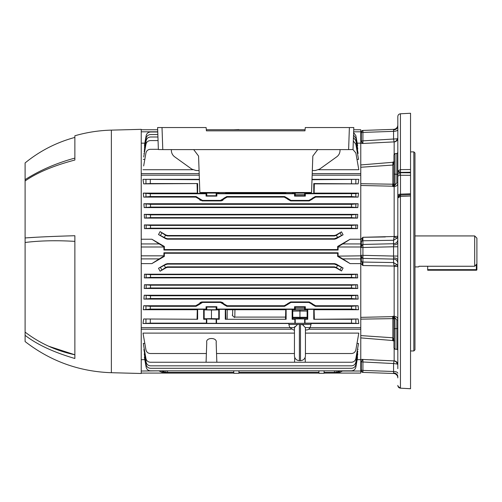 <?xml version="1.0" encoding="UTF-8"?>
<svg xmlns="http://www.w3.org/2000/svg" width="502" height="502" viewBox="0 0 502 502"><rect width="100%" height="100%" fill="white"/><g stroke="black" fill="none" stroke-linecap="round" stroke-linejoin="round"><path stroke-width="0.75" d="M414.966 266.901L418.561 266.901L419.057 266.255L474.685 266.255L474.685 235.934L414.966 235.934M474.685 235.934L476.9 238.149L476.9 263.933L474.685 266.255M419.057 266.255L418.561 266.901M476.348 270.22A0.552 0.552 0 0 0 476.9 269.668A0.552 0.552 0 0 1 476.348 270.22L427.685 270.22L476.348 270.22L476.348 264.516M427.685 266.255L427.685 269.668L476.9 269.668L476.9 263.933L476.9 269.668M427.685 270.22L427.685 269.668M361.321 132.352L361.321 133.08L361.321 132.352A1.657 1.387 0 0 1 362.915 130.966L362.927 132.415A1.657 0.659 180 0 0 361.321 133.08L361.321 141.439L361.321 133.08M397.822 124.935A4.424 4.424 0 0 1 393.549 129.353L362.927 130.426L362.915 130.966M397.822 129.585A4.424 1.763 0 0 1 393.549 131.348L393.549 129.353L362.927 130.426A1.657 1.657 0 0 0 361.321 132.082M362.921 244.681L362.927 247.48L361.321 247.48L361.327 242.221L360.769 242.297M360.769 239.529L362.896 237.289L362.927 244.436A1.657 1.519 180 0 0 361.321 245.955M361.321 256.265L361.321 255.355L362.927 255.355L362.927 258.398A1.657 1.519 180 0 1 361.321 256.88L361.321 256.265A1.657 0.91 0 0 0 362.915 257.175M361.321 370.752L361.321 369.754A1.657 0.659 0 0 0 362.927 370.42L362.927 372.409L393.549 373.482L393.581 372.942L393.549 363.536L362.927 361.98A1.657 0.659 180 0 1 361.327 361.352L361.321 370.752A1.657 1.657 0 0 0 362.927 372.409M397.822 373.25A4.424 1.763 0 0 0 393.549 371.486L362.927 370.42L362.927 361.98L374.04 362.544M397.822 239.68A4.424 4.06 0 0 1 393.549 243.734L393.581 244.781M397.822 246.777L393.549 246.777L393.549 240.276L362.927 240.772A1.657 1.519 180 0 0 361.327 242.221L361.321 242.322M397.822 256.058L393.549 256.058L393.549 246.777L362.927 247.48L362.927 255.355L393.549 256.058L393.581 257.877A4.424 2.428 180 0 1 397.822 260.3L397.822 327.191M362.896 237.992L362.896 237.289L394.152 236.498A3.872 0.521 180 0 0 397.822 235.978L397.822 244.781M400.471 174.163L400.489 175.267A2.767 1.381 180 0 0 397.822 176.648L397.822 116.546C397.967 114.933 398.839 114.01 400.439 113.785L400.439 169.638L410.542 169.519L410.542 172.249L400.489 172.374L400.471 174.163M410.542 194.87L410.542 172.249M410.542 175.305L400.489 175.267L400.489 194.155L410.542 193.766L410.542 388.743L400.427 388.178L410.542 388.711M410.542 196.006L400.439 196.439L400.452 388.178L397.967 386.283L400.433 388.19M397.822 368.656L397.822 176.648M397.822 195.535A2.767 1.381 180 0 1 400.489 194.155L400.489 195.222M410.542 172.776L400.489 172.738A2.767 1.776 180 0 1 397.822 170.962M413.855 350.954L413.855 151.88L414.966 152.984L414.966 349.85L413.855 350.954L410.542 350.954M362.896 237.289L361.327 242.221L362.896 237.289L385.316 236.938M397.822 197.939L400.439 196.439L400.427 195.109L397.96 197.054L397.822 197.939M400.489 195.14L400.452 196.433M400.439 169.638L397.822 170.931L400.439 172.368L400.452 169.638L400.489 172.374M400.439 113.785L410.542 113.257L410.542 169.519M397.822 343.782L397.822 355.378M393.951 340.055L392.853 337.777L392.903 340.538L393.555 340.337A1.104 0.866 -87.3 0 0 393.951 340.657M393.869 318.174L393.223 316.781L393.951 319.121L393.869 318.174M393.85 339.045L393.756 338.712M394.152 340.889L392.903 340.827L394.152 340.701M392.903 318.626L392.853 318.632A5.528 0.42 -90.9 0 1 392.614 316.63L392.903 318.626L393.951 319.121L393.888 318.237A1.104 0.533 159.1 0 1 394.892 317.459L395.018 328.628L396.862 328.59L396.862 319.981L394.152 316.85L394.152 316.266C396.436 316.524 397.659 317.597 397.822 319.485A0.998 0.496 0 0 1 396.862 319.981M397.258 138.809L362.927 140.855A1.657 0.659 180 0 0 361.327 141.482L362.896 143.478L394.083 141.89A3.872 3.464 102.5 0 0 397.258 138.809L397.822 138.1A3.872 3.834 0 0 1 394.152 141.928L393.549 139.299L393.549 131.348L362.927 132.415L362.896 143.478L360.769 143.321L362.896 143.478L362.896 142.938M392.614 186.204L360.769 185.47L392.614 186.204A5.528 0.42 90.9 0 1 392.853 184.209L393.951 183.713L392.903 184.209L392.903 186.198L393.223 186.054L393.951 183.713L393.223 186.054M393.223 162.322L393.869 162.585A1.104 0.904 -147.2 0 1 393.951 162.353M393.907 163.439L393.951 162.899M393.951 162.78L392.853 165.058L392.903 162.014L394.152 161.945M393.951 175.644L393.951 184.127L393.951 175.644M397.822 170.931L397.822 175.644M394.152 236.498L394.152 186.568C396.436 186.311 397.659 185.238 397.822 183.349A0.998 0.496 0 0 0 396.862 182.853L396.862 153.556L397.822 152.558L396.862 153.556L395.018 153.618L395.018 174.213L396.862 174.244A0.998 0.496 0 0 1 397.822 174.74M394.001 264.924L394.083 266.035A3.872 0.37 154 0 1 397.258 264.818L397.822 266.857A3.872 0.521 0 0 0 394.152 266.336L393.549 262.559L393.581 257.877M362.915 262.496L362.896 265.545L361.114 263.763M397.258 264.818L393.549 262.559L362.927 262.063A1.657 1.519 180 0 1 361.327 260.613L362.896 265.545L362.896 264.428M394.152 266.336L394.152 316.266L392.903 316.247L393.223 316.781M393.951 329.18A1.104 0.552 0 0 1 395.018 328.628L395.018 349.216L393.951 348.112L393.951 318.707A1.104 0.552 0 0 1 395.018 318.155M397.822 263.155A4.424 4.06 0 0 0 393.549 259.101L362.927 258.398L362.927 262.063L393.549 262.559M397.822 183.349L397.822 235.978L397.258 238.017L393.549 240.276L394.083 236.8A3.872 0.37 -154 0 0 397.258 238.017M392.903 186.198L392.903 186.593L394.152 186.568L394.152 185.985L396.862 182.853M395.018 184.68L394.892 185.376A1.104 0.533 20.9 0 1 393.888 184.598L393.951 184.127A1.104 0.552 -0 0 0 395.018 184.68L395.018 174.213A1.104 0.552 0 0 1 393.951 173.654L393.951 154.723L395.018 153.618M393.555 162.504A1.104 0.866 -92.7 0 1 393.951 162.177M393.555 185.495L394.152 185.985M393.951 184.127L393.951 173.654M397.967 386.283L397.822 385.385C397.954 387.011 398.833 387.939 400.439 388.178M362.896 359.47L394.152 360.907A3.872 3.834 180 0 1 397.822 364.734L397.258 364.025L393.549 363.536L394.083 360.944A3.872 3.464 -102.5 0 1 397.258 364.025M397.822 377.906A4.424 4.424 0 0 0 393.549 373.482M362.896 359.357L360.769 359.52L362.896 359.357L361.327 361.352L362.896 359.357L362.927 361.98M361.321 369.754L361.327 361.352M392.903 340.538L360.769 337.89M360.769 335.581L392.853 337.777L392.614 340.519M392.853 318.632L360.769 319.14L392.853 318.632L392.853 337.777M360.769 317.364L392.614 316.63L360.769 317.364M361.321 256.88L361.327 260.613L360.769 260.538M360.769 183.694L392.853 184.209L360.769 183.694M392.853 184.209L392.853 165.058L360.769 167.254M392.853 165.058L392.903 162.297M360.769 164.945L392.614 162.315M362.896 143.478L361.327 141.482A1.657 1.65 -26.4 0 1 360.769 142.681M394.064 237.126L393.744 239.611M393.687 239.843L393.574 240.22M362.927 247.467L362.921 246.815M362.921 246.796L362.915 246.306M362.921 258.072L362.915 257.727M362.921 256.033L362.927 255.367M393.581 258.053L393.568 258.856M393.882 263.964L393.75 263.243M362.902 263.468L362.908 262.628M361.327 260.613L362.896 265.545L385.316 265.897M196.734 197.23L197.393 197.481M199.959 200.141L200.323 200.392M220.447 200.398L202.475 200.398L202.187 200.9L220.736 200.9L220.447 200.398L223.559 198.604L223.867 199.137L220.736 200.9L221.696 200.769M222.361 200.518L222.963 200.141M225.774 197.374L226.195 197.23M218.759 318.77L211.461 318.638L211.461 310.01L218.759 309.878L218.759 318.77L219.261 319.272L206.761 318.889L206.378 319.272L206.378 323.144L206.761 323.332L295.195 323.307M233.813 129.729L238.877 129.535M222.963 302.693L220.736 301.94L223.867 303.704L223.559 304.231L220.447 302.436L202.475 302.436L199.2 304.513L198.892 303.974L199.2 304.513L196.094 306.308L195.761 305.737L143.704 305.737L150.305 306.308L196.094 306.308M197.148 305.467L196.721 305.605M304.639 323.307L304.639 318.889L295.245 318.889L304.639 318.889L305.021 319.272L305.021 323.144L351.5 323.144L351.5 319.272L358.146 318.977L358.811 323.495L351.5 323.144M292.641 309.878L292.641 318.77L292.145 319.272L292.145 309.376L292.641 309.878L299.939 310.01L299.939 317.302L307.13 317.302L307.13 311.064L292.754 311.064L292.754 317.302L299.939 317.302M307.117 317.779L299.939 317.779L299.939 318.638L292.641 318.77M209.265 318.751L213.657 318.751M150.305 306.308L150.305 309.075L206.077 309.075L206.077 306.716L206.761 307.061L216.161 307.061L216.161 309.759L206.761 309.759L216.161 309.759L216.845 309.075L294.555 309.075L294.555 306.716L295.245 307.061L295.245 309.759L304.639 309.759L295.245 309.759L294.555 309.075M226.189 305.605L225.53 305.354M295.245 195.774L295.245 193.075L304.639 193.075L295.245 193.075L294.555 193.759L294.555 196.119L295.245 195.774L304.639 195.774L305.323 196.119L305.323 193.759L304.639 193.075L304.639 195.774M206.761 195.774L206.761 193.075L216.161 193.075L206.761 193.075L206.077 193.759L206.077 196.119L206.761 195.774L216.161 195.774L216.845 196.119L216.845 193.759L216.161 193.075L216.161 195.774M311.999 179.691L358.811 179.339L358.146 183.857L313.763 183.563L313.763 193.458L299.939 192.824L292.641 192.956L292.145 193.458L286.115 193.458L285.763 193.107L225.636 193.107L225.285 193.458L219.261 193.458L218.759 192.956L211.461 192.824L197.637 193.458L197.637 183.563L143.66 183.857L142.995 179.339L199.401 179.691M357.179 143.158L360.769 143.158L360.769 129.761L353.722 129.761M157.848 134.542L150.5 134.542C148.178 134.724 146.728 135.942 146.145 138.201L144.469 147.701M158.362 149.314L150.305 149.314C147.983 149.496 146.534 150.713 145.95 152.966L143.66 165.955M158.061 140.591L150.305 140.591C147.983 140.773 146.534 141.991 145.95 144.25L143.704 156.982M157.76 131.995L150.5 131.995C148.178 132.177 146.728 133.394 146.145 135.653L144.52 144.89M157.935 137.002L150.5 137.002C148.178 137.184 146.728 138.401 146.145 140.66L144.2 151.679M141.231 129.761L157.678 129.761M144.821 143.158L141.231 143.158M357.48 153.468L358.114 153.468L355.855 140.66L353.452 137.46M144.325 153.468L143.886 153.468M357.186 145.743L357.637 145.743L355.855 135.653L353.621 132.541M144.814 145.743L144.363 145.743M356.991 159.398L358.528 159.398L355.855 144.25L353.326 140.987M318.607 169.732L358.811 169.732L355.855 152.966L352.925 149.546M192.793 169.732L142.995 169.732M144.814 159.398L143.277 159.398M357.324 148.975L357.757 148.975L355.855 138.201L353.533 135.038M144.676 148.975L144.243 148.975M312.213 173.604L360.769 173.604L360.769 143.158M150.5 214.862L150.5 217.63L144.469 218.088L144.243 214.36L150.5 214.862L351.5 214.862L357.757 214.36L357.531 218.088L351.5 217.63L351.5 214.862M150.5 217.63L351.5 217.63M144.469 218.088L357.531 218.088M357.757 214.36L144.243 214.36M287.684 198.321L287.37 198.861L284.239 197.098L284.571 196.527L287.684 198.321L290.953 200.398L290.664 200.9L287.533 199.137L287.841 198.604M227.161 197.098L224.03 198.861L223.716 198.321L226.829 196.527L227.161 197.098L284.239 197.098M226.829 196.527L284.571 196.527M202.187 200.9L199.056 199.137L199.363 198.604L202.475 200.398M307.739 193.458L307.739 192.511M197.637 193.458L197.286 193.107L197.054 183.857M150.305 179.691L150.305 183.563L143.66 183.857M150.305 183.563L197.637 183.563M203.661 192.511L203.661 193.458M358.811 179.339L312.012 179.339M199.388 179.339L142.995 179.339M313.763 183.563L314.346 183.857L314.12 193.107L313.763 193.458M358.146 183.857L314.346 183.857M294.555 196.119L305.323 196.119M206.077 196.119L216.845 196.119M150.305 193.759L150.305 196.527L143.704 197.098L143.277 193.107L150.305 193.759L206.077 193.759M199.2 198.321L198.892 198.861L195.761 197.098L196.094 196.527L199.363 198.604M143.704 197.098L195.761 197.098M150.305 196.527L196.094 196.527M216.845 193.759L294.555 193.759M305.323 193.759L355.855 193.634L358.528 193.107L314.12 193.107M292.145 193.458L286.115 193.458M225.285 193.458L219.261 193.458M197.286 193.107L143.277 193.107M358.528 193.107L358.102 197.098L351.5 196.527L351.5 193.759M315.306 196.527L315.639 197.098L312.508 198.861L312.2 198.321L315.306 196.527L351.5 196.527M312.344 199.137L309.213 200.9L308.925 200.398L312.037 198.604L312.344 199.137L312.508 198.861M309.213 200.9L290.664 200.9M308.925 200.398L290.953 200.398M315.639 197.098L358.102 197.098M167.681 235.507L167.555 235.965L165.898 235.52L166.024 235.061L167.681 235.507L334.319 235.507L335.976 235.061L341.486 231.855L343.086 234.792L337.601 237.421L336.403 235.35L341.486 231.855M167.555 235.965L334.445 235.965L334.319 235.507M336.403 235.35L334.445 235.965M167.555 238.732L167.436 239.178L165.779 238.732L165.898 238.287L167.555 238.732L334.445 238.732L337.601 237.421M343.086 234.792L336.221 238.732L334.564 239.178L334.445 238.732M167.436 239.178L334.564 239.178M165.898 238.287L158.513 234.566L160.094 231.61L165.898 235.52M158.513 234.566L165.779 238.732M166.024 235.061L160.094 231.61M141.231 243.934L159.228 243.934L151.874 239.228L164.349 246.457L163.903 246.714L163.903 250.034L164.349 249.588L164.349 246.457M159.228 243.934L163.903 246.714M163.903 250.034L338.097 250.034L337.651 249.588L337.651 246.457L338.097 246.714L342.772 243.934L360.769 243.934L360.769 246.997L360.769 173.604L360.769 175.173L312.162 175.173M164.349 249.588L337.651 249.588M360.769 258.9L342.772 258.9L350.126 263.606L360.769 263.606L360.769 246.997L338.097 246.997L338.097 250.034M337.651 246.457L350.126 239.228L342.772 243.934M350.126 239.228L360.769 239.228L360.769 243.934M164.349 256.378L164.349 253.246L163.903 252.801L163.903 256.12L164.349 256.378L151.874 263.606L159.228 258.9L141.231 258.9M163.903 256.12L159.228 258.9M163.903 252.801L338.097 252.801L337.651 253.246L164.349 253.246M342.772 258.9L338.097 256.12L337.651 256.378L350.126 263.606M338.097 256.12L360.769 255.838L360.769 373.08L338.097 373.08L338.072 372.377M338.097 252.801L338.097 255.838M337.651 256.378L337.651 253.246M144.676 353.86L144.243 353.86L146.145 364.634C146.728 366.893 148.178 368.11 150.5 368.292L351.5 368.292C353.822 368.11 355.272 366.893 355.855 364.634L357.757 353.86L357.324 353.86M206.761 342.577L206.077 362.243L216.845 362.243L216.161 342.577C217.573 337.156 205.349 337.156 206.761 342.577C205.349 337.156 217.573 337.156 216.161 342.577M305.442 353.521L351.5 353.521C353.822 353.345 355.272 352.122 355.855 349.869L358.811 333.102L305.442 333.102M216.538 353.521L294.442 353.521M294.442 333.102L142.995 333.102L145.95 349.869C146.534 352.122 147.983 353.345 150.305 353.521L206.378 353.521M294.724 357.399L294.555 362.243L305.323 362.243L305.153 357.399M144.814 343.437L143.277 343.437L145.95 358.585C146.534 360.844 147.983 362.061 150.305 362.243L206.077 362.243M216.845 362.243L294.555 362.243M305.323 362.243L351.5 362.243C353.822 362.061 355.272 360.844 355.855 358.585L358.528 343.437L356.991 343.437M324.123 370.84L324.035 373.3L318.977 373.3L318.895 370.84M318.946 372.415L238.902 372.415L238.958 370.84L238.877 373.3L233.819 373.3L233.731 370.84M167.574 370.84L167.555 372.415L164.311 372.415L161.349 370.84M167.555 372.415L233.788 372.415L233.8 373.08L190.17 373.08L190.176 372.415M342.891 370.84L338.097 373.068L324.054 373.08L324.072 372.415L334.445 372.415L334.426 370.84M340.557 370.84L337.601 372.415L334.445 372.415M336.403 372.415L339.308 370.84M336.089 370.84L336.102 372.415L337.601 372.415M162.604 370.84L165.509 372.415L164.311 372.415M165.509 372.415L165.898 372.415L165.911 370.84M141.231 371.028L159.109 370.84M159.228 371.028L163.903 373.08L190.17 373.08M163.928 372.39L163.903 373.068L141.231 373.08M223.346 372.415L223.352 373.08M243.332 372.415L243.313 373.08L238.883 373.08M314.522 372.415L314.541 373.08L243.313 373.08M318.971 373.08L314.541 373.08M357.179 359.677L360.769 359.677M357.757 353.86L357.531 355.134M358.528 343.437L358.102 345.853M358.811 333.102L358.146 336.88M144.814 357.091L144.363 357.091L146.145 367.182C146.728 369.441 148.178 370.658 150.5 370.84L351.5 370.84C353.822 370.658 355.272 369.441 355.855 367.182L357.48 357.951M144.325 349.373L143.886 349.373L146.145 362.174C146.728 364.433 148.178 365.651 150.5 365.832L351.5 365.832C353.822 365.651 355.272 364.433 355.855 362.174L357.8 351.155M144.821 359.677L141.231 359.677M357.637 357.091L357.186 357.091M358.114 349.373L357.48 349.373M141.231 329.23L291.191 329.23M308.692 329.23L360.769 329.23L360.769 263.606M141.231 327.662L289.892 327.662M309.985 327.662L360.769 327.662M150.5 295.76L150.5 298.521L143.886 299.098L144.2 295.245L150.5 295.76L351.5 295.76L357.8 295.245L358.114 299.098L351.5 298.521L351.5 295.76M150.5 298.521L351.5 298.521M144.2 295.245L357.8 295.245M358.114 299.098L143.886 299.098M150.5 274.657L150.5 277.418L144.363 277.901L144.52 274.205L150.5 274.657L351.5 274.657L357.48 274.205L357.637 277.901L351.5 277.418L351.5 274.657M150.5 277.418L351.5 277.418M357.637 277.901L144.363 277.901M144.52 274.205L357.48 274.205M337.601 265.414L334.445 264.102L334.564 263.657L336.221 264.102L343.086 268.043L341.486 270.98L336.403 267.484L337.601 265.414L343.086 268.043M167.436 263.657L167.555 264.102L165.898 264.548L165.779 264.102L167.436 263.657L334.564 263.657M167.555 264.102L334.445 264.102M167.555 266.869L167.681 267.328L166.024 267.779L165.898 267.315L167.555 266.869L334.445 266.869L336.403 267.484M341.486 270.98L335.976 267.779L334.319 267.328L334.445 266.869M167.681 267.328L334.319 267.328M165.898 267.315L160.094 271.224L158.513 268.269L165.898 264.548M160.094 271.224L166.024 267.779M165.779 264.102L158.513 268.269M206.761 307.061L206.761 309.759L206.077 309.075M216.161 307.061L216.845 306.716L216.845 309.075M206.077 306.716L216.845 306.716M295.245 307.061L304.639 307.061L305.323 306.716L305.323 309.075L351.5 309.075L351.5 306.308L358.102 305.737L315.639 305.737L315.306 306.308L351.5 306.308M294.555 306.716L305.323 306.716M304.639 307.061L304.639 309.759L305.323 309.075M358.102 305.737L358.528 309.728L351.5 309.075M211.461 318.638L204.163 318.77L203.661 319.272L206.378 319.272M211.461 310.01L204.163 309.878L203.661 309.376L203.661 319.272M204.163 309.878L204.163 318.77M218.759 309.878L219.261 309.376L219.261 319.272M225.869 318.977L225.636 309.728L225.285 309.376L225.285 319.272L286.115 319.272L286.115 309.376L285.763 309.728L285.531 318.977M225.285 319.272L286.115 319.272M299.939 310.01L307.243 309.878L307.739 309.376L307.739 319.272L307.243 318.77L299.939 318.638M307.243 309.878L307.243 318.77M314.346 318.977L314.12 309.728L313.763 309.376L313.763 319.272L358.146 318.977M313.763 319.272L351.5 319.272M313.763 309.376L307.739 309.376M307.739 319.272L305.021 319.272M304.689 323.307L305.021 323.144M295.245 323.307L295.245 318.889L294.862 319.272L292.145 319.272M294.862 319.272L294.862 323.144M292.145 309.376L286.115 309.376M225.285 309.376L219.261 309.376M216.538 319.272L216.538 323.144M150.305 319.272L150.305 323.144L142.995 323.495L143.66 318.977L197.637 319.272L197.637 309.376L203.661 309.376M150.305 323.144L206.378 323.144M142.995 323.495L288.882 323.495M311.002 323.495L358.811 323.495M143.66 318.977L197.637 319.272M197.054 318.977L197.286 309.728L197.637 309.376M150.305 309.075L143.277 309.728L197.286 309.728M225.636 309.728L285.763 309.728M314.12 309.728L358.528 309.728M143.277 309.728L143.704 305.737M195.761 305.737L202.187 301.94L201.289 302.047M199.363 304.231L199.056 303.704M220.447 302.436L220.736 301.94L202.187 301.94L202.475 302.436M223.559 304.231L223.716 304.513L224.03 303.974L227.161 305.737L226.829 306.308L223.716 304.513M226.829 306.308L284.571 306.308L284.239 305.737L227.161 305.737M308.925 302.436L309.213 301.94L312.344 303.704L312.037 304.231L308.925 302.436L290.953 302.436L284.571 306.308M284.239 305.737L287.37 303.974L287.684 304.513M287.841 304.231L287.533 303.704L287.37 303.974M287.533 303.704L290.664 301.94L290.953 302.436M309.213 301.94L290.664 301.94M312.037 304.231L312.2 304.513L312.508 303.974L315.639 305.737M315.306 306.308L312.2 304.513M150.5 285.205L150.5 287.972L144.243 288.474L144.469 284.747L150.5 285.205L351.5 285.205L357.531 284.747L357.757 288.474L351.5 287.972L351.5 285.205M150.5 287.972L351.5 287.972M357.757 288.474L144.243 288.474M144.469 284.747L357.531 284.747M151.874 263.606L141.231 263.606M151.874 239.228L141.231 239.228M150.5 225.417L150.5 228.178L144.52 228.63L144.363 224.934L150.5 225.417L351.5 225.417L357.637 224.934L357.48 228.63L351.5 228.178L351.5 225.417M150.5 228.178L351.5 228.178M144.52 228.63L357.48 228.63M357.637 224.934L144.363 224.934M150.5 204.314L150.5 207.081L144.2 207.59L143.886 203.737L150.5 204.314L351.5 204.314L358.114 203.737L357.8 207.59L351.5 207.081L351.5 204.314M150.5 207.081L351.5 207.081M144.2 207.59L357.8 207.59M358.114 203.737L143.886 203.737M199.244 175.173L141.231 175.173M360.769 239.228L360.769 175.173M141.231 173.604L199.187 173.604M200.562 302.317L199.959 302.693M193.697 149.609L198.572 156.072L199.846 192.511L311.554 192.511L312.828 156.072L317.703 149.609M340.074 149.609L340.03 150.719C339.86 153.261 338.775 155.287 336.767 156.8L319.617 169.118L315.281 170.536L312.319 170.548M171.326 149.609L171.37 150.719C171.54 153.261 172.625 155.287 174.633 156.8L191.783 169.118L196.125 170.536L199.081 170.548M353.766 127.546L349.342 127.546M353.025 149.533L353.797 127.546L353.025 149.533L348.614 149.609L349.386 127.546L305.272 127.546L304.984 130.84L206.416 130.84L206.127 127.546L162.014 127.546L162.786 149.609L158.375 149.533L157.603 127.546L162.014 127.546M305.272 127.546L304.984 130.84M206.127 127.546L206.416 130.84M206.416 129.729L304.984 129.729M162.058 127.546L157.634 127.546M348.614 149.609L162.786 149.609M74.867 241.368C56.425 240.27 39.834 240.64 25.1 242.485L25.1 237.954C37.079 237.063 53.67 236.323 74.867 235.727L74.867 358.497C53.67 352.291 37.079 344.573 25.1 335.336L25.1 332.117C39.846 343.337 56.431 350.892 74.867 354.782L48.675 346.242M25.1 242.485L25.1 332.117M25.1 335.336L25.1 341.555C50.501 361.22 79.26 371.606 111.369 372.71L111.369 130.125C98.963 130.457 86.796 132.333 74.867 135.766L74.867 160.031C53.67 165.635 37.079 172.613 25.1 180.965L25.1 237.954M25.1 180.965L25.1 179.653C39.846 170.278 56.431 163.094 74.867 158.105M74.867 137.422C56.469 142.392 39.878 150.901 25.1 162.937L25.1 179.653M111.369 130.125L141.231 129.34L141.231 373.494L111.369 372.71M34.412 237.364L28.087 237.753M294.442 356.213L294.461 327.58L297.579 324.411L299.387 324.411L299.387 360.637C296.619 360.411 294.969 358.936 294.442 356.213M297.579 324.411L288.882 324.411A16.591 16.591 0 0 0 289.861 327.58L293.425 329.946L294.442 329.946L293.425 329.946M303.44 324.882L300.491 324.411L311.002 324.411L311.002 323.307L288.882 323.307L288.882 324.411M302.304 324.411L305.442 327.706L305.442 356.213C304.909 358.936 303.258 360.411 300.491 360.637L300.491 324.411L299.387 324.411M311.002 324.411A16.591 16.591 0 0 1 310.023 327.58A3.872 3.872 0 0 1 306.452 329.946L305.442 329.946L306.452 329.946M294.812 326.532L294.486 327.455M299.939 317.779L292.76 317.779M227.174 318.977L227.218 309.728M227.764 193.107L227.764 192.511M234.942 309.728L234.81 317.101L234.421 317.502M235.463 192.511L235.463 193.107M157.603 127.546L158.375 149.533M361.321 246.57A1.657 0.91 0 0 1 362.915 245.66M361.321 370.482A1.657 1.387 0 0 0 362.915 371.869M393.581 372.942A4.424 3.702 180 0 1 397.822 376.638M393.581 244.957A4.424 2.428 180 0 0 397.822 242.535M393.581 129.899A4.424 3.702 180 0 0 397.822 126.197M397.822 197.556A2.767 2.504 0 0 1 400.471 195.052M397.822 173.73L400.471 173.968M394.152 154.089L394.152 141.928M394.083 266.035L362.896 265.545M397.822 328.095A0.998 0.496 0 0 1 396.862 328.59L396.938 349.285M394.152 360.907L394.152 348.746M374.04 359.928L370.156 359.727M362.927 244.436L393.549 243.734M370.156 143.108L374.04 142.907M362.927 240.772L393.549 240.276M216.161 318.889L216.161 323.332M360.769 131.806L353.646 131.806M157.754 131.806L141.231 131.806M146.145 217.755L146.145 214.737M355.855 214.737L355.855 217.755M355.855 179.628L355.855 183.632M351.5 183.563L351.5 179.691M145.95 183.632L145.95 179.628M145.95 196.652L145.95 193.634M355.855 193.634L355.855 196.652M335.976 235.061L336.102 235.52M340.111 233.06L341.435 235.356M336.102 238.287L336.221 238.732M160.502 235.312L161.82 233.028M165.509 235.3L164.311 237.371M196.144 372.415L196.15 373.08M202.406 372.415L202.406 373.08M211.116 372.415L211.116 373.08M217.379 372.415L217.372 373.08M342.772 371.028L360.769 371.028M146.145 298.652L146.145 295.628M355.855 295.628L355.855 298.652M146.145 277.55L146.145 274.525M355.855 274.525L355.855 277.55M336.221 264.102L336.102 264.548M341.435 267.478L340.111 269.775M336.102 267.315L335.976 267.779M161.82 269.806L160.502 267.522M164.311 265.464L165.509 267.535M355.855 306.182L355.855 309.201M355.855 319.209L355.855 323.206M206.761 318.889L206.761 323.332M145.95 323.206L145.95 319.209M145.95 309.201L145.95 306.182M146.145 288.098L146.145 285.08M355.855 285.08L355.855 288.098M141.231 255.838L163.903 255.838M163.903 246.997L141.231 246.997M146.145 228.31L146.145 225.285M355.855 225.285L355.855 228.31M146.145 207.207L146.145 204.188M355.855 204.188L355.855 207.207M294.461 327.58L289.861 327.58M305.423 327.58L310.023 327.58M285.588 317.101L234.81 317.101A2.215 2.209 44.1 0 1 232.595 314.88L232.727 309.728M295.245 308.253L304.639 308.253M304.639 194.657L295.245 194.657M232.2 315.287L232.595 314.88M233.254 193.107L233.254 192.511M397.735 349.875L396.862 349.279L395.018 349.216M410.542 151.88L413.855 151.88M410.542 194.682L400.471 195.109M300.491 360.637L299.387 360.637"/></g></svg>
